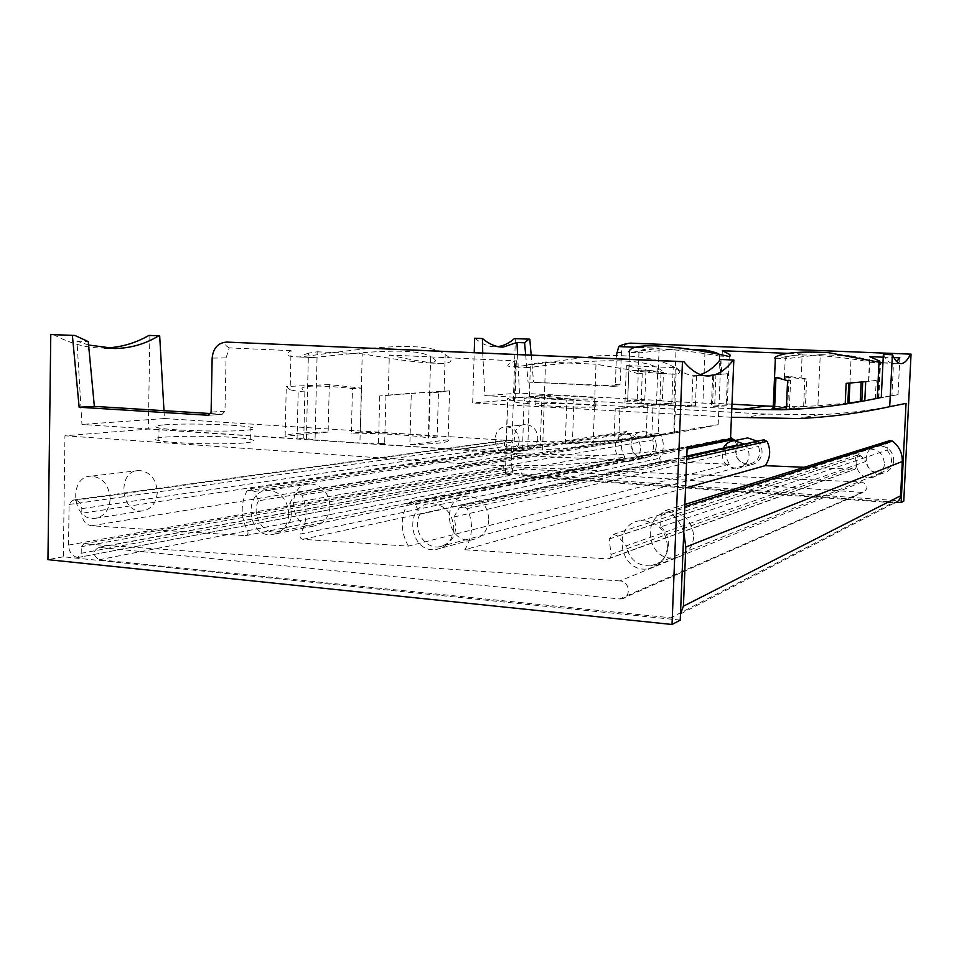 <?xml version="1.0" encoding="UTF-8"?>
<svg xmlns="http://www.w3.org/2000/svg" width="959" height="959" viewBox="0 0 959 959"><rect width="100%" height="100%" fill="white"/><g stroke="black" fill="none" stroke-linecap="round" stroke-linejoin="round"><path stroke-width="0.72" stroke-dasharray="4.79 3.6" d="M683.755 532.257C680.95 523.806 676.095 516.913 669.202 511.555L665.654 510.488C662.933 510.943 661.41 512.597 661.099 515.462L660.643 526.971L887.099 450.119L887.423 443.442L888.993 440.888M680.482 613.988L894.591 502.84L524.549 476.467C520.246 473.962 520.162 471.42 524.285 468.843L862.944 492.447C868.674 488.467 868.315 484.99 861.877 482.005L514.228 466.877L512.454 468.663L512.322 472.727L509.768 475.4C505.944 474.561 503.919 472.044 503.703 467.836L504.506 442.806L506.939 440.121L508.869 440.181C511.579 440.589 513.029 442.279 513.209 445.24L513.125 448.081C513.401 452.516 515.57 455.046 519.646 455.669L623.11 459.888L624.693 456.892C620.173 448.788 620.137 440.744 624.597 432.773L626.742 431.478L629.404 433.096L632.149 438.671L258.51 500.79L254.231 491.488L629.404 433.096M673.602 618.087L99.173 559.756C92.819 555.549 92.627 551.413 98.597 547.349L619.598 598.955L861.638 492.518M619.598 598.955L621.732 598.884C631.573 597.721 629.811 580.902 619.85 580.938L861.877 482.005M619.85 580.938L83.853 543.849L514.228 466.877M509.768 475.4L77.895 557.527L81.215 553.283L81.299 546.69L83.853 543.849M77.559 557.539C71.973 556.052 68.964 551.904 68.533 545.072L69.084 504.47L72.56 500.166L75.377 500.31C79.333 501.042 81.491 503.811 81.839 508.63L81.779 513.245L513.125 448.081M254.231 491.488L250.179 488.754L246.954 490.852C240.397 503.931 240.613 517.225 247.614 530.747C248.561 533.324 247.901 534.954 245.648 535.649L91.501 525.772C85.531 524.645 82.282 520.473 81.779 513.245M258.51 500.79C251.102 513.952 262.131 533.815 275.976 532.113C289.378 528.493 293.969 518.915 289.774 503.391L652.707 439.941C655.345 449.232 652.252 455.046 643.405 457.383C632.58 455.753 628.828 449.519 632.149 438.671M652.707 439.941L655.908 434.691L658.09 433.36L660.787 434.954C664.539 443.094 664.096 450.862 659.444 458.282L660.955 461.423L729.367 464.216C724.369 455.813 724.261 447.433 729.056 439.066L730.566 437.891L410.932 501.677L415.391 504.53L419.982 514.228L686.812 456.052M289.774 503.391L294.533 494.748L297.841 492.59L301.989 495.312C307.887 508.941 307.359 521.864 300.419 534.067L659.444 458.282M729.367 464.216L408.438 546.127L302.792 539.342C300.227 538.538 299.436 536.776 300.419 534.067M408.438 546.127C400.49 531.861 400.179 517.764 407.515 503.847L410.932 501.677M734.702 440.589L736.968 445.12C733.467 456.412 737.483 462.801 749.051 464.276C758.125 461.735 761.29 455.789 758.557 446.438L763.388 439.893M419.982 514.228C411.735 528.085 424.046 549.051 439.246 546.846C453.463 542.854 458.354 532.928 453.895 517.045L758.557 446.438M453.895 517.045L459.121 508.066L462.622 505.837L467.213 508.678C473.638 523.266 472.835 536.956 464.767 549.747L685.529 487.975M804.361 467.273L854.913 469.299L856.555 466.661L855.56 457.659L858.233 454.89L860.93 455.921L865.905 461.471L626.131 545.839L617.956 536.153L860.93 455.921M464.767 549.747L607.754 558.917L854.541 469.311M617.956 536.153L613.556 534.307L609.241 538.97L611.135 555.74L610.152 558.018L607.754 558.917M660.643 526.971C674.812 538.538 668.291 564.3 650.909 565.87C637.567 566.218 629.308 559.541 626.131 545.839M887.099 450.119C894.651 460.392 892.613 467.956 880.985 472.811C872.822 473.195 867.799 469.407 865.905 461.471M389.33 355.022C414.504 360.692 432.593 363.533 443.585 363.557C452.84 362.646 453.379 359.649 445.216 354.578C423.171 336.669 332.186 353.727 299.424 356.94C286.549 356.82 283.756 354.722 291.033 350.646L290.145 389.786L286.262 386.549L285.135 436.369C286.333 433.947 300.67 432.509 328.134 432.041L329.309 384.571L361.543 388.155L352.468 388.623L351.33 433.108C382.006 433.3 416.542 435.458 428.325 437.999L430.675 356.7C437.4 360.164 436.968 362.238 429.38 362.934C415.439 362.202 393.058 359.157 362.238 353.811L359.925 442.974L384.667 443.454L385.962 395.528L379.752 395.911L388.239 395.132L389.33 355.022L515.714 360.872C505.285 364.911 505.153 366.913 515.319 366.865L595.239 355.909C631.49 354.303 657.49 357.911 673.254 366.698C680.518 370.977 681.429 373.495 675.987 374.238C668.003 374.382 651.461 371.493 626.347 365.559L676.299 367.788C682.976 373.351 689.629 375.844 696.234 375.245L700.25 374.537M361.543 388.155L360.404 432.161C393.262 432.893 418.855 434.535 437.16 437.076L438.479 392.231L449.555 390.888L448.105 439.785C450.718 442.291 437.975 443.909 409.853 444.64L411.291 393.262L388.239 395.132M437.16 437.076L428.757 438.095L430.064 392.758C441.44 391.296 426.731 392.219 385.962 395.528M306.4 438.683L308.426 353.188L317.177 351.809L315.055 439.977L303.775 438.083L304.878 391.104C293.358 385.398 317.801 384.475 352.468 388.623M308.438 353.188C299.855 355.921 301.294 357.383 312.754 357.563C338.935 355.309 412.79 344.844 430.675 356.7M646.126 437.784L674.417 433.012L646.126 437.784L647.349 405.921L624.765 408.007L626.347 365.559M674.417 433.012L675.604 402.78L647.349 405.921M540.313 444.568L505.968 449.795C502.6 447.745 514.048 446.007 540.313 444.568L541.955 395.755L573.962 399.423L572.427 442.914C606.484 441.188 635.038 438.743 658.102 435.578L659.324 403.943L675.604 402.78M505.968 449.795L507.623 398.429L514.372 401.797L515.714 360.872M516.35 360.668L515.007 402.025L514.372 401.797M572.427 442.914L565.283 444.041C596.702 442.363 635.302 439.102 651.796 436.645L653.031 404.638L656.447 404.398L619.922 408.282L618.663 442.231L593.058 445.755L595.995 364.216C628.229 369.85 649.603 372.967 660.116 373.542C664.647 372.967 663.892 371.181 657.85 368.184C637.411 353.931 552.216 363.964 530.147 367.561C522.128 367.633 522.223 366.494 530.435 364.144L545.563 361.975L595.995 364.216M565.283 444.041L566.817 400.047C528.541 395.863 515.978 396.942 529.14 403.283L530.435 364.144M593.058 445.755L542.59 450.011L527.738 449.939L529.14 403.283M542.59 450.011L545.563 361.975M317.177 351.809L362.238 353.811M315.055 439.977L359.925 442.974M163.989 410.692L164.445 418.532L518.999 441.128L574.273 442.159C621.192 441.224 669.154 435.386 718.171 424.657L673.769 432.065L676.299 367.788M673.769 432.065L613.988 443.022L615.246 408.798L624.765 408.007M88.576 345.012L76.996 341.128L81.959 424.429L297.086 438.778L298.189 391.452L290.145 389.786M76.996 341.128L88.264 341.632M210.788 413.569L222.116 414.276L208.846 415.223M291.033 350.646L229.261 347.901L226.048 357.911L224.969 411.183L222.116 414.276M515.007 402.025L523.986 403.811L522.439 450.778L459.325 449.603L378.469 444.209L379.752 395.911M229.261 347.901C224.538 345.324 224.466 343.394 229.057 342.099M164.528 424.825C185.567 423.039 238.467 424.537 250.922 427.234C256.473 428.397 255.058 429.38 246.679 430.195C227.906 432.137 171.961 430.735 159.062 427.978C152.901 426.695 154.723 425.64 164.528 424.825M360.404 432.161L351.33 433.108M448.105 439.785L409.853 444.64M164.445 418.532L81.959 424.429M303.775 438.083L297.086 438.778M384.667 443.454L378.469 444.209M328.134 432.041L285.135 436.369M541.955 395.755L507.623 398.429M573.962 399.423L566.817 400.047M529.284 403.343L523.986 403.811M527.738 449.939L522.439 450.778M619.922 408.282L615.246 408.798M659.324 403.943L653.031 404.638M658.102 435.578L651.796 436.645M618.663 442.231L613.988 443.022M687.159 447.469C638.454 457.97 590.804 463.964 544.221 465.463L507.239 465.774L470.881 464.288L64.948 435.782L148.309 429.081L149.88 335.398M706.879 443.502C669.969 450.286 633.683 454.29 598.008 455.513L518.579 453.799L458.917 463.389M246.415 442.734C254.782 441.799 256.209 440.708 250.671 439.45C230.496 434.559 133.325 435.554 158.846 440.601C171.733 443.597 227.655 444.94 246.415 442.734M518.579 453.799L148.309 429.081M53.428 334.547C70.522 343.813 87.413 348.297 104.087 348.009L104.207 348.009M680.243 620.101L63.342 556.783L64.948 435.782M63.342 556.783L47.95 559.66M718.171 424.657L720.868 359.445M329.309 384.571L286.262 386.549M304.878 391.104L298.189 391.452M438.479 392.231L430.064 392.758M449.555 390.888L411.291 393.262M667.5 546.774C666.205 559.001 659.84 566.337 648.428 568.783C618.675 574.069 611.171 522.319 641.439 520.605C657.406 521.276 666.085 529.991 667.5 546.774M453.811 528.397C452.6 540.504 446.582 547.553 435.758 549.543C408.834 553.283 403.547 504.206 430.819 503.547C444.88 504.566 452.54 512.837 453.811 528.397M288.839 514.204C287.724 526.107 282.054 532.916 271.829 534.631C247.014 537.555 242.831 490.528 267.897 490.397C280.663 491.559 287.64 499.495 288.839 514.204M110.177 498.848C109.194 510.428 103.944 516.961 94.414 518.447C71.817 520.725 68.437 475.904 91.249 476.167C102.733 477.402 109.038 484.966 110.177 498.848M157.324 492.159C156.353 503.247 151.246 509.505 142.004 510.955C120.103 513.173 116.902 470.27 139.019 470.485C150.143 471.648 156.245 478.877 157.324 492.159M330.028 506.52C328.937 517.884 323.459 524.405 313.581 526.059C289.618 528.912 285.65 483.983 309.853 483.827C322.176 484.906 328.889 492.47 330.028 506.52M488.874 519.73C487.687 531.286 481.897 538.011 471.492 539.929C445.587 543.561 440.565 496.762 466.793 496.103C480.315 497.038 487.663 504.913 488.874 519.73M693.729 536.776C692.47 548.404 686.392 555.393 675.472 557.754C646.989 562.861 639.845 513.628 668.819 511.95C684.091 512.55 692.398 520.833 693.729 536.776M883.563 354.386C886.476 360.5 889.544 363.449 892.745 363.245L896.677 361.471M891.918 395.671L864.79 400.862L890.408 395.911L892.002 363.293L893.5 363.197L891.918 395.671L898.056 394.64L899.854 357.851M639.173 347.386L659.133 348.189L631.25 352.385C628.073 352.409 627.498 351.773 629.536 350.491M659.133 348.189L658.234 371.469L663.448 372.428L662.357 400.598L659.96 400.85L712.585 403.595L713.76 374.969L718.902 374.418L696.594 376.048L695.395 405.693C672.607 405.225 654.518 404.266 641.151 402.816L637.148 403.236L638.262 373.746L628.864 370.785L627.63 401.905C624.201 400.838 629.919 400.263 644.784 400.215L627.701 401.929M644.784 400.215L645.946 370.006L658.234 371.469M722.343 350.73L721.36 374.346L727.545 373.698L692.937 376.276L691.739 406.137L637.148 403.236M712.705 374.621L711.398 406.364C725.232 406.256 730.506 405.693 727.246 404.698L711.398 406.364M727.545 373.698L726.263 404.47M719.718 354.554L719.046 356.017C710.523 354.183 645.743 343.993 639.006 351.617C637.339 352.433 637.795 352.816 640.36 352.768L676.059 348.872L673.997 401.198M641.151 402.816L642.254 373.531L638.226 372.104C635.337 370.15 642.95 370.294 661.063 372.56L659.96 400.85M704.973 351.905L702.911 402.708M786.416 407.167L787.687 406.964L789.041 376.479L801.101 377.966L802.18 353.931L775.903 358.39C773.865 358.462 773.697 358.043 775.411 357.12M878.804 398.369L880.53 362.658M875.315 399.088L876.214 380.435L865.713 381.61M862.704 381.874L876.214 380.435M868.518 381.047L869.681 356.64M801.101 377.966L806.663 378.973L805.44 406.292L803.63 406.58L817.919 405.729L820.257 354.65L847.612 355.753M803.63 406.58L804.865 379.141C788.37 377.007 781.537 376.767 784.354 378.433L785.253 358.055L785.661 358.774L820.257 354.65M847.828 403.607C824.848 406.976 805.356 408.714 789.353 408.822L790.612 380.387L784.354 378.433M848.787 383.132L846.162 383.36M861.146 382.018L848.799 383.073M849.938 383.025L851.172 356.496M851.208 355.897C861.086 357.791 867.248 359.565 869.729 361.195L869.813 362.25C864.503 359.925 792.194 350.083 785.253 358.055M847.852 403.092L817.919 405.729M676.059 348.872L694.148 349.591M883.227 357.18L893.872 357.611M898.056 394.64L864.299 400.886M517.56 354.506L519.466 393.13L662.357 400.598M525.664 354.854L528.061 382.102L613.448 386.333L615.366 384.475L616.445 355.166M788.67 353.392L802.18 353.931M731.981 404.23L714.779 403.331L715.941 374.837L721.36 374.346M805.44 406.292L773.266 406.304M615.366 384.475L620.233 384.139L621.396 352.492C622.175 346.631 625.352 343.502 630.95 343.13M806.663 378.973L804.865 379.141M790.612 380.387L787.591 380.651M789.041 376.479L775.951 377.51M862.728 381.538L861.158 381.706M906.039 403.391C876.73 409.709 847.66 413.473 818.842 414.696L765.654 414.084L742.242 417.848M789.353 408.822L786.32 409.301M890.408 395.911L881.273 397.446M594.556 406.832L595.791 406.005C588.934 403.799 526.239 402.289 535.829 404.59C540.552 406.22 585.853 407.959 594.556 406.832M765.654 414.084L507.767 400.143L472.679 402.972L474.226 352.636M731.429 417.261L472.679 402.972M482.725 353.008L484.858 395.611L731.789 408.762M519.466 393.13L484.858 395.611M537.675 395.863C547.505 394.94 591.212 396.642 596.078 398.129L594.844 398.872C586.141 399.867 540.828 398.141 536.093 396.642C534.786 396.307 535.314 396.043 537.675 395.863M695.395 405.693L691.739 406.137M714.779 403.331L712.585 403.595M663.448 372.428L661.063 372.56M642.254 373.531L638.262 373.746M645.946 370.006L628.864 370.785M715.941 374.837L713.76 374.969M696.594 376.048L692.937 376.276M475.089 338.251C481.718 344.029 488.419 346.87 495.228 346.786L497.913 346.607M896.365 502.228L505.381 474.118L510.991 473.075L515.367 338.599M505.381 474.118L507.767 400.143M882.951 362.766L893.5 363.197M882.939 362.922L892.002 363.293M893.776 460.536C892.937 467.584 889.053 471.888 882.136 473.458C864.035 476.899 859.696 447.05 878.108 445.767C887.782 445.983 892.997 450.91 893.776 460.536M757.346 441.212C760.547 444.185 762.117 447.877 762.033 452.276C761.194 459.397 757.346 463.617 750.489 464.923C735.457 467.309 729.799 442.938 744.364 438.587M656.376 445.647C655.56 452.756 651.796 456.892 645.083 458.042C628.804 460.092 626.443 431.91 642.89 431.622C651.221 432.197 655.716 436.872 656.376 445.647M537.843 438.203C537.064 445.264 533.432 449.291 526.959 450.31C511.555 451.965 509.72 424.597 525.244 424.573C533.024 425.233 537.22 429.776 537.843 438.203M903.774 501.161L510.991 473.075M528.061 382.102L618.327 385.986L620.233 384.139M531.19 355.082L533.54 381.802M519.179 440.852C518.387 448.105 514.671 452.252 508.042 453.283C492.291 454.974 490.397 426.851 506.268 426.827C514.24 427.51 518.543 432.185 519.179 440.852M640.612 448.584C639.785 455.909 635.925 460.152 629.056 461.339C612.357 463.437 609.936 434.439 626.79 434.139C635.326 434.739 639.941 439.558 640.612 448.584M744.208 444.101C747.505 447.158 749.111 450.958 749.027 455.489C748.164 462.825 744.22 467.165 737.183 468.495C724.86 467.129 720.257 460.332 723.362 448.081M884.426 464.108C883.563 471.372 879.571 475.796 872.45 477.402C853.834 480.938 849.374 450.167 868.315 448.86C878.252 449.1 883.623 454.182 884.426 464.108M661.099 515.462L887.423 443.442M669.202 511.555L684.786 506.628M669.969 618.255L892.373 502.995M99.173 559.756L524.549 476.467M99.352 547.361L524.801 468.843M81.299 546.69L512.454 468.663M81.215 553.283L512.322 472.727M68.533 545.072L503.703 467.836M69.084 504.47L504.506 442.806M72.884 500.166L507.155 440.121M75.377 500.31L508.869 440.181M81.839 508.63L513.209 445.24M91.501 525.772L519.646 455.669M245.3 535.649L623.11 459.888M247.614 530.747L624.693 456.892M246.954 490.852L624.597 432.773M294.533 494.748L655.908 434.691M301.989 495.312L660.787 434.954M302.792 539.342L660.955 461.423M407.515 503.847L729.056 439.066M415.391 504.53L687.1 449.004M459.121 508.066L761.926 441.08M467.213 508.678L686.68 459.397M610.979 554.446L856.555 466.661M609.241 538.97L855.56 457.659M226.048 357.911L212.155 358.103M518.999 441.128L459.325 449.603M224.969 411.183L211.1 412.13M616.541 352.564L621.396 352.492M613.448 386.333L618.327 385.986M665.654 510.488L684.87 504.506M98.597 547.349L524.285 468.843M621.732 598.884L862.944 492.447M83.553 543.849L514.024 466.889M77.895 557.527L509.996 475.388M72.56 500.166L506.939 440.121M245.648 535.649L623.338 459.876M250.179 488.754L626.742 431.478M275.976 532.113L643.405 457.383M297.841 492.59L658.09 433.36M439.246 546.846L749.051 464.276M462.622 505.837L686.788 456.688M608.342 558.905L854.913 469.299M613.556 534.307L858.233 454.89M650.909 565.87L880.985 472.811M444.101 391.62L445.204 354.578M671.815 403.02L673.242 366.698M656.447 404.398L657.85 368.184M598.008 455.513L544.221 465.463M574.273 442.159L518.675 450.862M222.236 414.276L208.726 415.247M299.424 356.988L312.754 357.611M429.38 362.97L443.585 363.629M515.319 366.925L530.147 367.609M660.116 373.578L675.975 374.31M696.234 375.245L704.146 375.604M139.019 470.485L91.249 476.167M142.004 510.955L94.414 518.447M309.853 483.827L267.897 490.397M313.581 526.059L271.829 534.631M466.793 496.103L430.819 503.547M471.492 539.929L435.758 549.543M668.819 511.95L641.439 520.605M675.472 557.754L648.428 568.783M250.671 439.45L250.922 427.234M158.846 440.601L159.062 427.978M629.356 355.753L627.63 401.905M729.343 354.291L727.246 404.698M639.006 351.617L638.226 372.104M719.694 355.226L718.902 374.418M878.072 398.572L879.799 362.718M879.799 362.694L879.871 361.183M868.794 381.131L869.753 361.195M818.842 414.696L798.044 418.532M803.103 406.364L786.332 408.99M613.532 386.333L618.411 385.986M631.25 352.421L640.348 352.792M719.046 356.053L728.528 356.436M775.903 358.402L785.661 358.81M869.813 362.286L878.492 362.646M892.841 363.233L900.285 363.545M495.228 346.786L500.598 347.014M508.042 453.283L526.959 450.31M506.268 426.827L525.244 424.573M629.056 461.339L645.083 458.042M626.79 434.139L642.89 431.622M737.183 468.495L750.489 464.923M872.45 477.402L882.136 473.458M868.315 448.86L878.108 445.767M595.791 406.005L596.078 398.129M535.829 404.59L536.093 396.642"/><path stroke-width="1.44" d="M888.993 440.888L892.373 441.092C899.134 446.247 902.443 453.044 902.299 461.483L900.609 495.779C900.201 499.483 898.187 501.833 894.591 502.84M683.755 532.257L685.793 547.05L683.419 606.184L680.482 613.988M731.273 437.748L734.702 440.589M686.812 456.052L736.968 445.12M763.388 439.893L767.056 441.356C771.036 449.903 770.437 458.018 765.246 465.678L804.361 467.273M685.529 487.975L765.246 465.678M158.786 335.794L148.981 335.386L158.786 335.794C145.504 343.909 130.963 348.153 115.14 348.513L88.576 345.012M50.779 334.523L74.994 335.47L72.393 335.458L79.153 407.239L208.331 415.271L211.1 412.13L212.155 358.103C213.198 348.069 218.053 342.735 226.72 342.087L682.46 361.699L672.031 624.477L47.95 559.66L50.779 334.523L72.393 335.458M733.371 360.009L720.401 359.457L733.371 360.009C725.903 369.683 718.039 374.969 709.756 375.868C701.113 376.707 692.482 371.972 683.851 361.651L682.46 361.699M226.72 342.087L683.851 361.651M74.994 335.47L88.264 341.632L94.354 406.388L210.788 413.569M733.827 359.997L730.53 438.731L687.159 447.469L680.243 620.101L672.031 624.477M730.53 438.731L706.879 443.502M104.207 348.009C120.103 347.637 135.039 343.43 148.981 335.386M159.673 335.806L163.989 410.692M700.25 374.537C707.274 372.548 713.999 367.525 720.401 359.457M94.354 406.388L79.153 407.239M896.677 361.471L899.854 357.851L893.872 357.611M629.356 355.753L629.548 350.491C637.891 338.299 718.267 353.487 728.528 356.412C730.638 356.316 730.902 355.609 729.331 354.291L722.343 350.73L788.67 353.392M694.148 349.591L705.045 350.035L704.973 351.905M705.045 350.035C712.729 351.545 717.62 353.056 719.718 354.554L719.694 355.226M774.632 407.779C771.779 408.102 771.288 408.438 773.158 408.786L775.411 357.12C782.904 352.648 800.561 351.174 828.372 352.66L882.939 362.922M773.158 408.786L774.584 408.966L775.951 377.51L787.591 380.651L786.32 409.301C803.186 409.073 822.81 407.323 845.191 404.051L846.162 383.36L865.713 381.61L864.802 400.79M877.257 398.309L878.971 362.754M882.951 362.766L879.918 362.718L879.811 361.147L869.681 356.64L883.227 357.18M845.191 404.051L847.828 403.607L848.787 383.132M849.938 383.025L848.991 402.96L860.223 401.521L861.146 382.018M851.172 356.496L847.612 355.753M529.8 339.174L514.42 338.599L529.8 339.174L531.19 355.082M474.226 352.636L474.669 338.251L482.425 338.539L482.725 353.008M474.669 338.251L481.993 338.539M616.445 355.166L618.747 346.571C621.06 345.024 624.86 343.873 630.147 343.13L910.618 354.135C907.586 360.104 904.529 363.257 901.436 363.593C898.271 363.869 895.274 360.908 892.409 354.734L889.688 406.688C858.856 413.329 828.312 417.285 798.044 418.532L731.429 417.261M630.147 343.13L910.618 354.135M786.332 408.99L781.513 409.745C814.407 408.858 847.66 404.758 881.273 397.446L883.359 354.386L892.409 354.734M883.359 354.386L892.218 354.734M848.991 402.96L847.852 403.092M864.299 400.886L861.793 401.258L862.704 381.874M517.56 354.506L516.961 342.483L524.609 342.795L525.664 354.854M618.747 346.571L639.173 347.386M731.981 404.23L766.013 406.005L742.602 409.337L781.513 409.745M773.266 406.304L766.013 406.005M861.793 401.258L860.223 401.521M911.05 354.111L903.774 501.161L901.136 502.564L906.039 403.391L889.688 406.688M786.416 407.167L774.584 408.966M516.961 342.483L503.067 347.11C496.33 347.206 489.45 344.341 482.425 338.539M731.789 408.762L742.602 409.337M497.913 346.607C503.631 345.863 509.133 343.19 514.42 338.599M744.364 438.587L747.672 437.903L757.346 441.212M901.136 502.564L896.365 502.228M524.609 342.795L528.877 339.162M723.362 448.081C725.723 443.669 729.355 441.2 734.27 440.684L744.208 444.101M684.786 506.628L892.373 441.092M685.793 547.05L902.299 461.483M683.419 606.184L900.609 495.779M687.1 449.004L734.103 439.402M686.68 459.397L767.056 441.356M208.846 415.223L208.211 415.259M684.87 504.506L890.228 440.517M686.788 456.688L764.167 439.713M704.146 375.604L709.756 375.868M104.327 348.021L115.14 348.513M878.492 362.646L880.014 362.706M900.285 363.545L901.436 363.593M500.598 347.014L503.067 347.11M734.27 440.684L747.672 437.903"/></g></svg>
